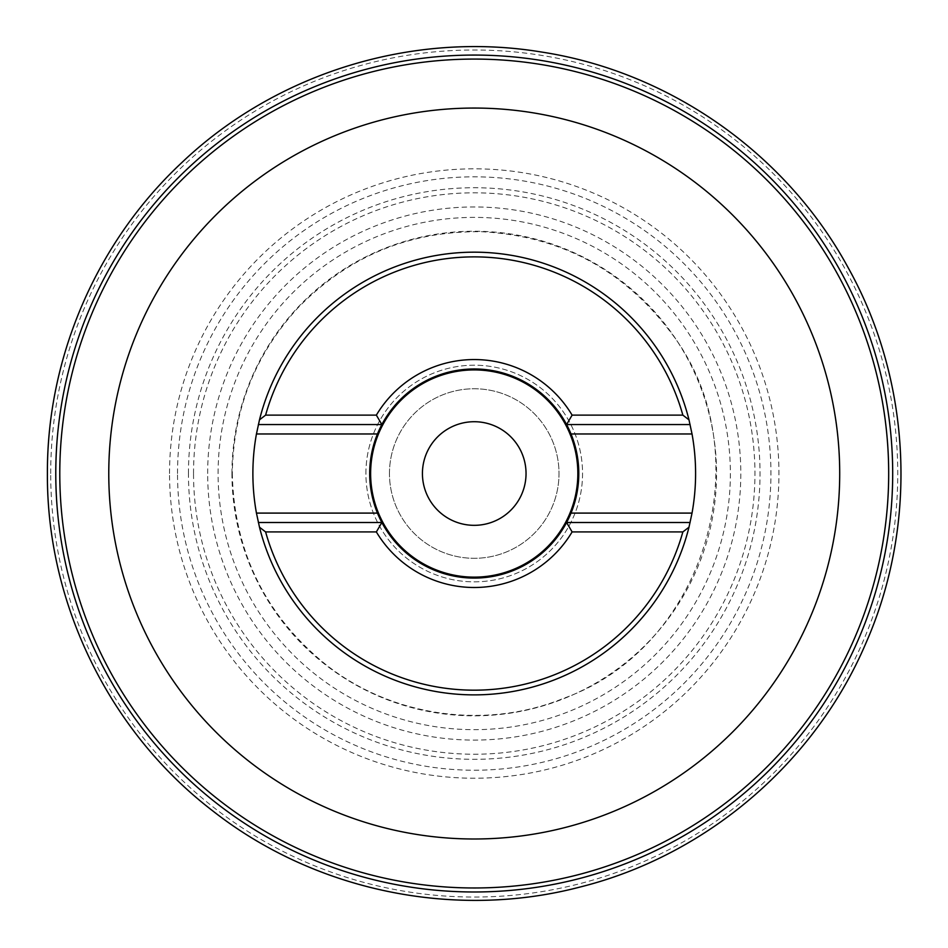 <?xml version="1.0" encoding="UTF-8"?>
<svg xmlns="http://www.w3.org/2000/svg" width="948" height="948" viewBox="0 0 948 948"><rect width="100%" height="100%" fill="white"/><g stroke="black" fill="none" stroke-linecap="round" stroke-linejoin="round"><path stroke-width="0.71" stroke-dasharray="4.74 3.56" d="M365.916 473.526A108.321 108.321 0 0 1 528.403 379.721A108.321 108.321 0 0 1 528.403 567.331A108.321 108.321 0 0 1 365.916 473.526A108.321 108.321 0 0 1 528.403 379.721A108.321 108.321 0 0 1 528.403 567.331A108.321 108.321 0 0 1 365.916 473.526M422.429 473.526A51.808 51.808 0 0 1 500.141 428.662A51.808 51.808 0 0 1 500.141 518.39A51.808 51.808 0 0 1 422.429 473.526M389.462 473.526A84.775 84.775 0 0 1 516.624 400.115A84.775 84.775 0 0 1 516.624 546.949A84.775 84.775 0 0 1 389.462 473.526A84.775 84.775 0 0 1 516.624 400.115A84.775 84.775 0 0 1 516.624 546.949A84.775 84.775 0 0 1 389.462 473.526M207.671 473.526A266.566 266.566 0 0 1 607.526 242.676A266.566 266.566 0 0 1 607.526 704.376A266.566 266.566 0 0 1 207.671 473.526M193.534 473.526A280.691 280.691 0 0 1 614.588 230.435A280.691 280.691 0 0 1 614.588 716.617A280.691 280.691 0 0 1 193.534 473.526M177.525 473.526A296.712 296.712 0 0 1 622.587 216.571A296.712 296.712 0 0 1 622.587 730.481A296.712 296.712 0 0 1 177.525 473.526M59.783 473.526A414.454 414.454 0 0 1 681.458 114.601A414.454 414.454 0 0 1 681.458 832.451A414.454 414.454 0 0 1 59.783 473.526M252.879 473.526A221.358 221.358 0 0 1 584.916 281.829A221.358 221.358 0 0 1 584.916 665.223A221.358 221.358 0 0 1 252.879 473.526M377.458 513.093A104.553 104.553 0 0 1 377.458 433.971M571.016 433.971A104.553 104.553 0 0 1 571.016 513.093M370.621 473.526A103.616 103.616 0 0 1 526.045 383.798A103.616 103.616 0 0 1 526.045 563.254A103.616 103.616 0 0 1 370.621 473.526M566.608 424.55L690.108 424.55M690.108 522.502L566.608 522.502M381.866 522.502L258.366 522.502M258.366 424.55L381.866 424.55M218.099 473.526A256.138 256.138 0 0 1 602.312 251.706A256.138 256.138 0 0 1 602.312 695.346A256.138 256.138 0 0 1 218.099 473.526M231.94 473.526A242.297 242.297 0 0 1 595.391 263.686A242.297 242.297 0 0 1 595.391 683.366A242.297 242.297 0 0 1 231.94 473.526M188.451 473.526A285.786 285.786 0 0 1 617.136 226.027A285.786 285.786 0 0 1 617.136 721.025A285.786 285.786 0 0 1 188.451 473.526M169.538 473.526A304.699 304.699 0 0 1 626.592 209.65A304.699 304.699 0 0 1 626.592 737.402A304.699 304.699 0 0 1 169.538 473.526M50.706 473.526A423.531 423.531 0 0 1 685.996 106.745A423.531 423.531 0 0 1 685.996 840.307A423.531 423.531 0 0 1 50.706 473.526M232.319 473.526C234.073 551.677 265.286 615.394 325.97 664.678C391.844 716.712 485.506 730.043 563.29 698.451C706.793 647.484 763.804 451.26 669.952 331.338C622.599 269.137 559.889 235.934 481.833 231.727C409.607 230.791 348.295 256.185 297.885 307.922C255.012 354.801 233.149 409.998 232.319 473.526"/><path stroke-width="1.42" d="M688.983 527.218A221.358 221.358 0 0 1 259.491 527.218L256.446 513.093A221.358 221.358 0 0 1 256.446 433.971L259.491 419.834A221.358 221.358 0 0 1 688.983 419.834L692.028 433.971A221.358 221.358 0 0 1 692.028 513.093L688.983 527.218L682.856 531.923A216.642 216.642 0 0 1 265.606 531.923L259.491 527.218M682.856 531.923L572.106 531.923A113.973 113.973 0 0 1 376.356 531.923L265.606 531.923M572.106 531.923L566.608 522.502A104.553 104.553 0 0 1 381.866 522.502L376.356 531.923M422.429 473.526A51.808 51.808 0 0 1 500.141 428.662A51.808 51.808 0 0 1 500.141 518.39A51.808 51.808 0 0 1 422.429 473.526M59.783 473.526A414.454 414.454 0 0 1 681.458 114.601A414.454 414.454 0 0 1 681.458 832.451A414.454 414.454 0 0 1 59.783 473.526M108.771 473.526A365.466 365.466 0 0 1 656.976 157.024A365.466 365.466 0 0 1 656.976 790.028A365.466 365.466 0 0 1 108.771 473.526M259.491 419.834L265.606 415.129A216.642 216.642 0 0 1 682.856 415.129L688.983 419.834M265.606 415.129L376.356 415.129A113.973 113.973 0 0 1 572.106 415.129L682.856 415.129M376.356 415.129L381.866 424.55A104.553 104.553 0 0 1 566.608 424.55L572.106 415.129M258.366 424.55L381.866 424.55L377.458 433.971A104.553 104.553 0 0 0 377.458 513.093L381.866 522.502L258.366 522.502M256.446 433.971L377.458 433.971A104.553 104.553 0 0 1 571.016 433.971L566.608 424.55L690.108 424.55M690.108 522.502L566.608 522.502L571.016 513.093A104.553 104.553 0 0 1 377.458 513.093L256.446 513.093M692.028 513.093L571.016 513.093A104.553 104.553 0 0 0 571.016 433.971L692.028 433.971M370.621 473.526A103.616 103.616 0 0 1 526.045 383.798A103.616 103.616 0 0 1 526.045 563.254A103.616 103.616 0 0 1 370.621 473.526M55.778 473.526A418.459 418.459 0 0 1 683.461 111.129A418.459 418.459 0 0 1 683.461 835.923A418.459 418.459 0 0 1 55.778 473.526M47.4 473.526C46.594 603.473 109.458 731.785 212.625 810.789C314.819 891.073 454.72 920.046 580.389 886.949C706.45 855.416 815.09 762.619 865.962 643.04C918.316 524.102 911.585 381.38 848.27 267.893C786.378 153.635 669.489 71.479 541.012 51.95C412.783 30.822 276.224 72.83 182.052 162.381C96.826 241.681 46.879 357.123 47.4 473.526"/></g></svg>
